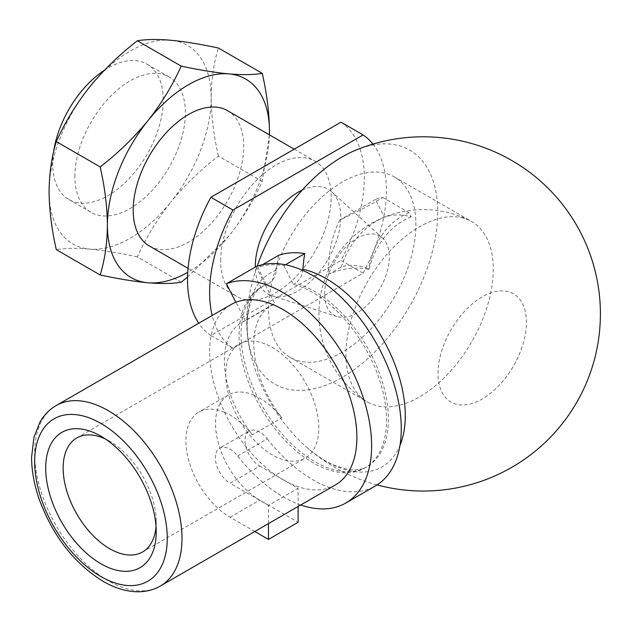 <?xml version="1.0" encoding="UTF-8"?>
<svg xmlns="http://www.w3.org/2000/svg" width="632" height="632" viewBox="0 0 632 632"><rect width="100%" height="100%" fill="white"/><g stroke="black" fill="none" stroke-linecap="round" stroke-linejoin="round"><path stroke-width="0.47" stroke-dasharray="3.16 2.37" d="M285.395 264.776L283.918 265.622A123.722 71.432 -120 0 0 257.801 267.368L266.499 284.787A104.193 60.151 -120 0 0 265.503 285.158L265.408 285.206A104.193 60.151 -120 0 0 260.676 287.489A104.193 60.151 -120 0 0 254.096 395.292L254.183 395.237A104.193 60.151 -120 0 0 364.956 467.893A104.193 60.151 -120 0 0 376.53 371.616A104.193 60.151 -120 0 0 293.272 284.345L283.918 265.622M262.414 264.705L257.801 267.368M302.878 269.24C302.357 275.631 299.781 280.308 295.16 283.255L293.272 284.345M278.594 255.368A177.126 143.827 -109.7 0 0 276.397 270.251A20.84 16.922 -109.7 0 1 268.387 283.697L266.499 284.787M254.096 395.292A62.513 36.095 60 0 1 281.833 417.792A83.353 48.127 -120 0 1 271.089 305.533A83.353 48.127 -120 0 1 274.88 303.708L245.413 320.724A83.353 48.127 -120 0 0 241.622 322.549A83.353 48.127 -120 0 0 252.365 434.8L281.833 417.792M265.408 285.206L274.88 303.708M252.365 434.8A62.513 36.095 -120 0 0 224.629 412.309A104.193 60.151 -120 0 1 231.201 304.498M245.413 320.724L235.941 302.222A104.193 60.151 -120 0 0 235.839 302.262M224.629 412.309L224.534 412.356A104.193 60.151 -120 0 0 283.207 479.854A104.193 60.151 -120 0 0 335.3 485.021M342.236 352.198A104.193 60.151 -60 0 1 290.143 357.357A104.193 60.151 -60 0 1 268.56 309.664A104.193 60.151 -60 0 1 314.041 204.808A104.193 60.151 -60 0 1 394.329 176.897A104.193 60.151 -60 0 1 410.302 260.384A104.193 60.151 -60 0 1 342.236 352.198M355.729 150.179A135.043 77.965 -60 0 1 437.486 219.944A135.043 77.965 -60 0 1 342.236 377.391A135.043 77.965 -60 0 1 247.705 337.283A135.043 77.965 -60 0 1 257.137 266.238M328.498 274.414L341.209 267.075A82.049 47.368 60 0 1 369.175 269.019L368.527 269.39C354.963 266.728 341.62 268.395 328.498 274.414C328.221 253.235 332.005 235.096 339.842 219.999C356.803 212.076 371.126 204.571 382.81 197.5A123.722 71.432 -120 0 0 375.495 199.42L384.359 217.171A103.814 59.937 -120 0 1 411.148 216.768L409.102 212.676L382.81 197.5M345.917 354.323A104.193 60.151 120 0 0 365.691 400.901A104.193 60.151 120 0 0 367.5 402.023A104.193 60.151 120 0 0 447.788 374.105A104.193 60.151 120 0 0 493.268 269.256A104.193 60.151 120 0 0 471.685 221.555A104.193 60.151 120 0 0 469.813 220.552A104.193 60.151 120 0 0 390.197 250.754A104.193 60.151 120 0 0 345.917 354.323M324.651 294.299A45.709 26.394 -60 0 1 346.494 246.377A45.709 26.394 -60 0 1 382.502 238.003A45.709 26.394 -60 0 1 379.832 288.832A45.709 26.394 -60 0 1 337.14 316.561A45.709 26.394 -60 0 1 324.651 294.299M411.148 216.768A95.637 77.657 70.3 0 0 369.175 269.019M341.209 267.075A104.32 84.712 -109.7 0 1 384.359 217.171M302.238 190.09A60.411 34.879 -60 0 1 331.768 191.875A60.411 34.879 -60 0 1 328.237 259.049A60.411 34.879 -60 0 1 271.831 295.689A60.411 34.879 -60 0 1 255.32 267.067M372.912 144.104A125.025 72.182 -60 0 1 363.092 273.166L232.971 348.287A125.025 72.182 -60 0 1 212.17 315.494M363.092 273.166L340.988 260.408A125.025 72.182 -60 0 0 340.988 122.166M220.679 260.747A78.139 45.117 -60 0 1 254.783 182.111A78.139 45.117 -60 0 1 315.005 161.176A78.139 45.117 -60 0 1 315.005 251.402A78.139 45.117 -60 0 1 236.858 296.519A78.139 45.117 -60 0 1 220.679 260.747M232.971 348.287L210.875 335.529L340.988 260.408M210.875 335.529A125.025 72.182 -60 0 1 198.772 323.228M227.512 110.663A78.139 45.117 -60 0 1 227.512 200.897A78.139 45.117 -60 0 1 149.373 246.006M269.437 134.869A114.605 66.17 -60 0 1 228.966 235.981A114.605 66.17 -60 0 1 187.759 272.305M187.554 277.1L228.966 235.981C242.585 218.688 253.677 200.486 262.248 181.4L269.453 134.877M181.202 282.212L137.357 256.9C145.921 237.806 157.02 219.612 170.64 202.311A114.605 66.17 -60 0 1 89.602 249.095A114.605 66.17 -60 0 1 49.075 191.449A114.605 66.17 -60 0 1 89.602 87.019A114.605 66.17 -60 0 1 170.64 40.227A114.605 66.17 -60 0 1 211.159 97.873A114.605 66.17 -60 0 1 170.64 202.311C184.615 185.271 200.534 169.858 218.395 156.08L262.248 181.4M104.359 70.302A78.139 45.117 -60 0 1 147.043 64.203A78.139 45.117 -60 0 1 163.23 99.975A78.139 45.117 -60 0 1 129.118 178.619A78.139 45.117 -60 0 1 68.904 199.554A78.139 45.117 -60 0 1 52.717 163.783A78.139 45.117 -60 0 1 53.594 151.949M74.86 176.565A78.139 45.117 -60 0 1 108.973 97.928A78.139 45.117 -60 0 1 169.186 76.993A78.139 45.117 -60 0 1 169.194 167.219A78.139 45.117 -60 0 1 91.047 212.336A78.139 45.117 -60 0 1 74.86 176.565M137.357 256.9C119.495 253.037 103.569 250.438 89.602 249.095C75.974 247.973 64.883 248.163 56.319 249.656M409.102 212.676C387.858 221.477 374.334 240.381 368.527 269.39M218.395 156.08C213.75 135.683 211.341 116.28 211.159 97.873C211.372 79.474 213.79 62.86 218.395 48.024M318.781 427.983A65.807 37.991 -120 0 0 290.056 361.749A65.807 37.991 -120 0 0 239.346 344.124A65.807 37.991 -120 0 0 239.346 420.114A65.807 37.991 -120 0 0 305.153 458.105A65.807 37.991 -120 0 0 318.781 427.983M156.025 526.551A65.807 37.991 -120 0 0 156.215 521.834A65.807 37.991 -120 0 0 109.676 441.239A65.807 37.991 -120 0 0 105.505 439.043M156.215 521.834L156.215 531.907M300.745 504.968A125.025 72.182 -120 0 1 237.672 455.996A20.84 12.032 -120 0 0 219.66 448.151A20.84 12.032 -120 0 0 216.468 464.852A20.84 12.032 -120 0 0 230.08 483.211L259.736 466.092A20.84 12.032 -120 0 1 246.117 447.733A20.84 12.032 -120 0 1 249.316 431.032L219.66 448.151M237.672 455.996L267.32 438.877A20.84 12.032 -120 0 0 249.316 431.032M268.474 523.604L268.474 505.379L298.122 488.26L259.736 466.092M268.474 505.379L230.08 483.211M298.122 506.477L298.122 488.26M254.183 395.237A62.513 36.095 -120 0 0 228.492 394.953A62.513 36.095 -120 0 0 218.909 445.047A62.513 36.095 -120 0 0 259.752 500.133L298.122 522.285M224.534 412.356A62.513 36.095 -120 0 0 198.843 412.072A62.513 36.095 -120 0 0 189.26 462.166A62.513 36.095 -120 0 0 230.095 517.253L254.783 531.504M256.031 266.657L265.503 285.158M267.32 438.877A125.025 72.182 -120 0 0 375.376 485.945M375.495 199.42L339.842 219.999M438.016 373.465A62.513 36.095 -60 0 1 491.98 292.521A62.513 36.095 -60 0 1 522.103 346.913A62.513 36.095 -60 0 1 501.271 383A62.513 36.095 -60 0 1 438.016 373.465M276.397 270.251A111.864 64.59 -120 0 0 249.853 349.907A111.864 64.59 -120 0 0 305.39 446.113A111.864 64.59 -120 0 0 399.945 445.528M268.387 283.697A104.193 60.151 -120 0 0 262.659 286.343A104.193 60.151 -120 0 0 262.651 406.653A104.193 60.151 -120 0 0 366.844 466.803A104.193 60.151 -120 0 0 378.418 370.526A104.193 60.151 -120 0 0 295.16 283.255M56.232 405.523A104.193 60.151 -120 0 0 40.258 489.01A104.193 60.151 -120 0 0 108.325 580.824A104.193 60.151 -120 0 0 160.417 585.983M230.095 517.253L259.752 500.133M247.705 337.291A177.126 177.126 0 0 0 249.853 349.907C247.183 336.698 246.512 325.022 247.823 314.87L250.533 302.807C253.116 295.112 257.161 289.622 262.659 286.343L260.676 287.489M377.075 484.91A177.126 177.126 0 0 1 305.39 446.113C315.494 455.024 325.275 461.447 334.723 465.389L346.526 469.078C354.481 470.682 361.251 469.924 366.844 466.803L364.956 467.893M241.622 322.549L271.089 305.533M469.813 220.552A104.32 104.32 0 0 0 318.955 313.914A104.32 104.32 0 0 0 365.691 400.901M382.502 238.003L331.768 191.875M337.14 316.561L271.831 295.689M188.06 268.347L236.858 296.519M294.212 149.168L315.005 161.176M68.904 199.554L91.047 212.336M147.043 64.203L169.186 76.993M290.143 357.357L367.5 402.023M394.329 176.897L471.685 221.555M142.579 551.965L305.153 458.105M76.772 437.976L239.346 344.124M109.676 441.239L100.954 436.206M228.492 394.953L198.843 412.072M501.271 383A104.193 104.193 0 0 0 522.103 346.913"/><path stroke-width="0.95" d="M262.414 264.705L278.594 255.368A123.722 71.432 60 0 1 304.719 253.614L285.395 264.776M304.719 253.614A172.149 139.791 70.3 0 0 302.878 269.24A111.864 64.59 -120 0 1 405.278 415.651A111.864 64.59 -120 0 1 399.945 445.528M235.839 302.262A104.193 60.151 -120 0 0 231.201 304.498L56.232 405.523C49.43 409.504 43.979 415.074 39.887 422.247L33.923 437.376L31.6 457.078C31.6 470.571 34.144 484.657 39.231 499.335C52.835 535.991 74.126 563.325 103.111 581.337C114.819 588.131 126.368 591.607 137.76 591.773C146.016 591.813 153.568 589.885 160.417 585.983A104.193 60.151 -120 0 0 160.417 465.673A104.193 60.151 -120 0 0 56.232 405.523M160.417 585.983L335.3 485.021A104.193 60.151 -120 0 0 337.528 368.669A104.193 60.151 -120 0 0 235.847 302.278L226.382 283.776L256.031 266.657A125.025 72.182 -120 0 1 378.039 346.328A125.025 72.182 -120 0 1 375.376 485.945L345.72 503.064A125.025 72.182 -120 0 0 348.39 363.447A125.025 72.182 -120 0 0 226.382 283.776M156.215 531.907A78.139 45.117 -120 0 0 100.954 436.206A78.139 45.117 -120 0 0 45.702 468.107A78.139 45.117 -120 0 0 100.954 563.807A78.139 45.117 -120 0 0 156.215 531.907M257.137 266.238A135.043 77.965 -60 0 1 355.729 150.179A177.126 177.126 0 0 1 600.4 313.914A177.126 177.126 0 0 1 377.075 484.91M255.32 267.067A60.411 34.879 -60 0 1 255.312 266.269A60.411 34.879 -60 0 1 302.238 190.09M212.17 315.494A125.025 72.182 -60 0 1 232.971 210.045L363.092 134.924A125.025 72.182 -60 0 1 372.912 144.104M363.092 134.924L340.988 122.166L210.875 197.287A125.025 72.182 -60 0 0 198.772 323.228M188.06 268.347L149.373 246.006A78.139 45.117 -60 0 1 133.186 210.235A78.139 45.117 -60 0 1 167.298 131.598A78.139 45.117 -60 0 1 227.512 110.663L294.212 149.168M187.759 272.305A114.605 66.17 -60 0 1 147.92 282.773A114.605 66.17 -60 0 1 107.4 225.126A114.605 66.17 -60 0 1 147.92 120.688A114.605 66.17 -60 0 1 228.966 73.904A114.605 66.17 -60 0 1 269.485 131.551A114.605 66.17 -60 0 1 269.437 134.869M56.319 141.6C64.906 122.466 76.006 104.272 89.602 87.019C103.609 69.939 119.527 54.534 137.357 40.788L181.202 66.099C172.615 85.233 161.516 103.435 147.92 120.688C133.913 137.76 117.994 153.173 100.164 166.919L56.319 141.6C51.706 156.436 49.296 173.05 49.075 191.449C49.257 209.856 51.674 229.258 56.319 249.656L100.164 274.975C118.034 278.831 133.952 281.43 147.92 282.773C161.547 283.894 172.639 283.705 181.202 282.212L187.554 277.1M137.357 40.788C145.953 39.295 157.044 39.105 170.64 40.227C184.647 41.578 200.573 44.177 218.395 48.024L262.248 73.344C253.653 74.837 242.562 75.026 228.966 73.904C214.951 72.554 199.033 69.954 181.202 66.099M100.164 274.975C104.809 259.934 107.219 243.32 107.4 225.126C107.187 206.474 104.778 187.072 100.164 166.919M53.594 151.949A78.139 45.117 -60 0 1 104.359 70.302M269.453 134.877L269.485 131.551C269.272 112.899 266.854 93.496 262.248 73.344M232.971 210.045L210.875 197.287M105.505 439.043A65.807 37.991 -120 0 0 76.772 437.976A65.807 37.991 -120 0 0 76.772 513.966A65.807 37.991 -120 0 0 142.579 551.965A65.807 37.991 -120 0 0 156.025 526.551M254.783 531.504L268.474 539.404L298.122 522.285L298.122 506.477M268.474 539.404L268.474 523.604M300.745 504.968A125.025 72.182 -120 0 0 345.72 503.064M100.954 576.574A93.773 54.139 -120 0 0 158.379 494.88A93.773 54.139 -120 0 0 43.537 428.575A93.773 54.139 -120 0 0 100.954 576.574"/></g></svg>
